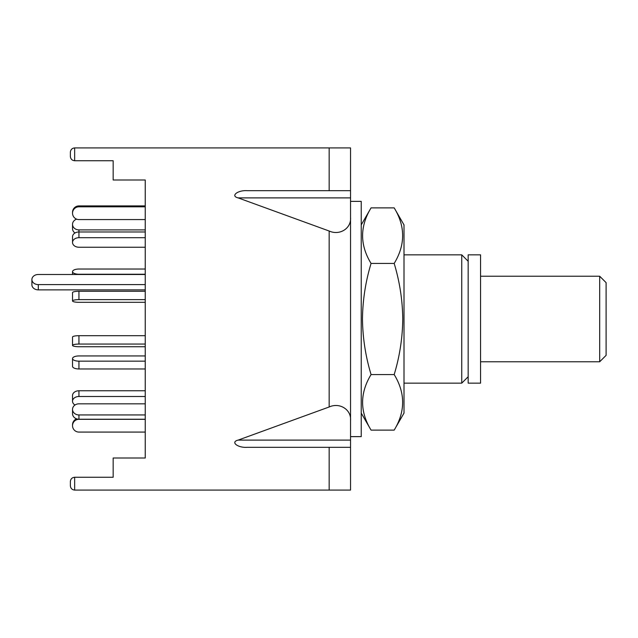 <?xml version="1.0" encoding="UTF-8"?>
<svg xmlns="http://www.w3.org/2000/svg" width="638" height="638" viewBox="0 0 638 638"><rect width="100%" height="100%" fill="white"/><g stroke="black" fill="none" stroke-linecap="round" stroke-linejoin="round"><path stroke-width="0.96" d="M468.164 376.739L461.745 383.159L461.745 254.841L404.006 254.841M468.164 383.159L468.164 254.841L480.566 254.841L480.566 383.159L468.164 383.159M38.312 284.604L38.312 289.867A6.412 5.056 0 0 1 31.9 284.811L31.9 279.548A6.412 5.056 0 0 0 38.312 284.604L145.241 284.604M145.241 274.492L38.312 274.492A6.412 5.056 0 0 0 31.9 279.548M38.312 289.867L145.241 289.867L145.241 291.271L78.945 291.271A6.412 1.332 180 0 0 72.533 292.603L72.533 300.969A6.412 1.332 180 0 0 78.945 302.308L145.241 302.308L145.241 335.692L78.945 335.692L78.945 344.065L145.241 344.065M74.989 232.99A6.412 5.559 0 0 1 72.533 228.611L72.533 224.337A6.412 5.559 0 0 0 78.945 229.895L145.241 229.895M76.648 219.153A6.412 5.559 0 0 0 72.533 224.337M72.533 274.492L72.533 271.636A6.412 2.608 0 0 0 78.945 274.244L145.241 274.244M145.241 231.977L78.945 231.977A6.412 4.769 180 0 0 72.533 236.738L72.533 242.464A6.412 4.769 180 0 0 78.945 247.233L145.241 247.233L145.241 269.029L78.945 269.029A6.412 2.608 0 0 0 72.533 271.636M145.241 361.156L78.945 361.156A6.412 2.608 180 0 1 72.533 358.548A6.412 2.608 180 0 1 78.945 355.94L145.241 355.94L145.241 346.729L78.945 346.729A6.412 1.332 0 0 1 72.533 345.397L72.533 337.031A6.412 1.332 0 0 1 78.945 335.692M72.533 345.397A6.412 1.332 0 0 1 78.945 344.065M74.989 405.01A6.412 4.769 0 0 1 72.533 401.262L72.533 395.536A6.412 4.769 0 0 1 78.945 390.767L145.241 390.767L145.241 368.971L78.945 368.971A6.412 2.608 180 0 1 72.533 366.364L72.533 358.548M72.533 401.262A6.412 4.769 0 0 1 78.945 396.493L145.241 396.493M350.541 443.035L350.541 447.31L247.257 447.31C237.791 448.028 230.143 441.975 238.141 440.108L350.541 440.108L350.541 490.088L74.654 490.088C72.07 489.809 70.643 488.389 70.371 485.805L70.371 481.53C70.643 478.947 72.07 477.527 74.654 477.256L74.654 490.088C72.07 489.809 70.643 488.389 70.371 485.805L70.371 481.53C70.643 478.947 72.07 477.527 74.654 477.256L113.165 477.256L113.165 458.004L145.241 458.004L145.241 432.078L78.945 432.078A6.412 6.38 -0 0 1 72.533 425.698L72.533 424.804A6.412 6.38 -0 0 1 76.648 418.847M72.533 425.698A6.412 6.38 -0 0 1 78.945 419.318L145.241 419.318M145.241 414.939L78.945 414.939A6.412 5.559 180 0 1 72.533 409.389L72.533 413.663A6.412 5.559 180 0 0 78.945 419.222L78.945 419.318M145.241 419.222L78.945 419.222L78.945 414.939M72.533 409.389A6.412 5.559 180 0 1 78.945 403.83L145.241 403.83M145.241 299.637L78.945 299.637A6.412 1.332 180 0 0 72.533 300.969M145.241 237.695L78.945 237.695A6.412 4.769 180 0 0 72.533 242.464M145.241 458.004L145.241 179.996L145.241 205.922L78.945 205.922A6.412 6.38 180 0 0 72.533 212.302L72.533 213.196A6.412 6.38 180 0 0 78.945 219.576L145.241 219.576M145.241 206.816L78.945 206.816A6.412 6.38 180 0 0 72.533 213.196M599.688 276.23L606.1 282.642L606.1 355.358L599.688 361.77L599.688 276.23L480.566 276.23M350.541 194.965L350.541 147.912L74.654 147.912L74.654 160.744C72.07 160.473 70.643 159.053 70.371 156.469L70.371 152.195C70.643 149.611 72.07 148.191 74.654 147.912C72.07 148.191 70.643 149.611 70.371 152.195M238.141 440.108L329.16 406.98L329.16 231.02L238.141 197.892C230.143 196.025 237.791 189.972 247.257 190.69L350.541 190.69L350.541 440.108M329.16 231.02C339.735 235.829 351.498 228.348 350.541 217.422M145.241 179.996L113.165 179.996L113.165 160.744L74.654 160.744C72.07 160.473 70.643 159.053 70.371 156.469M329.16 406.98C339.735 402.171 351.498 409.652 350.541 420.578M350.541 436.623L361.236 436.623L361.236 201.377L350.541 201.377M394.18 430.124L404.006 413.097L404.006 224.903L394.18 207.876C405.457 226.346 405.457 244.872 394.18 263.438C399.667 281.581 402.53 300.099 402.769 319C402.538 337.933 399.675 356.459 394.18 374.562C405.457 393.032 405.457 411.55 394.18 430.124L371.069 430.124C359.784 411.654 359.784 393.128 371.069 374.562C365.574 356.419 362.711 337.901 362.472 319C362.703 300.067 365.566 281.541 371.069 263.438C359.784 244.968 359.784 226.45 371.069 207.876L394.18 207.876M371.069 263.438L394.18 263.438M394.18 374.562L371.069 374.562M78.945 229.895L78.945 237.695M78.945 390.767L78.945 396.493M78.945 361.156L78.945 368.971M78.945 291.271L78.945 299.637M78.945 205.922L78.945 206.816M350.541 197.892L238.141 197.892M329.16 190.69L329.16 147.912M329.16 490.088L329.16 447.31M461.745 383.159L404.006 383.159M468.164 261.261L461.745 254.841M599.688 361.77L480.566 361.77M361.236 413.097L371.069 430.124M361.236 224.903L371.069 207.876"/></g></svg>
